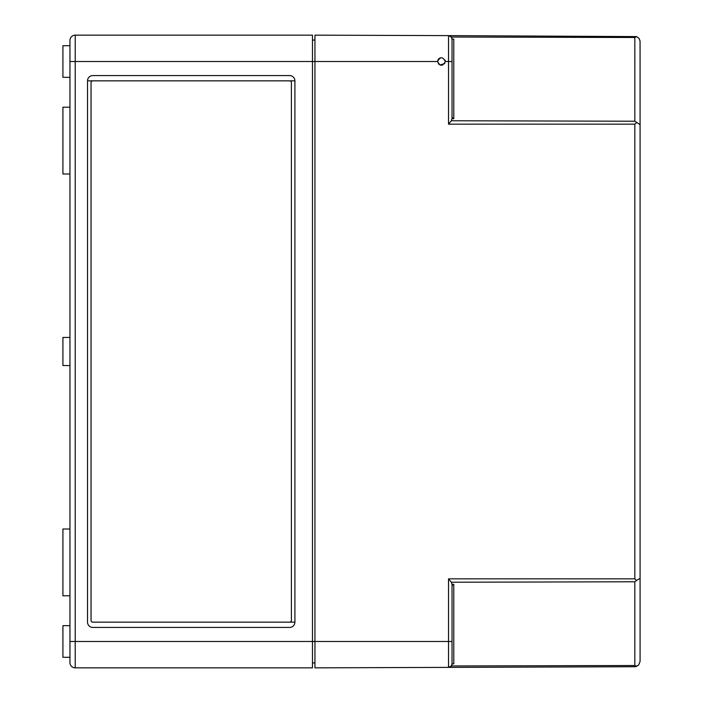 <?xml version="1.0" encoding="UTF-8"?>
<svg xmlns="http://www.w3.org/2000/svg" width="703" height="703" viewBox="0 0 703 703"><rect width="100%" height="100%" fill="white"/><g stroke="black" fill="none" stroke-linecap="round" stroke-linejoin="round"><path stroke-width="1.05" d="M437.89 60.098L437.618 61.513C440.192 66.477 442.776 66.477 445.351 61.513C442.776 56.521 440.201 56.521 437.618 61.513L314.944 61.513L314.944 641.488L75.221 641.488L75.221 61.513L312.484 61.513L312.484 667.85L75.221 667.85A5.272 5.272 0 0 1 69.948 662.577L69.948 40.422A5.272 5.272 0 0 1 75.221 35.15L312.484 35.15L312.484 61.513L314.944 61.513L314.944 35.15L448.523 35.616L451.335 37.031A3.515 3.515 0 0 0 449.287 35.704M87.523 80.845A5.272 5.272 0 0 1 92.796 75.573L289.636 75.573A5.272 5.272 0 0 1 294.909 80.845L294.909 622.155A5.272 5.272 0 0 1 289.636 627.428L92.796 627.428A5.272 5.272 0 0 1 87.523 622.155L87.523 80.845L294.909 80.845L87.523 80.845M312.484 662.929L314.944 662.929M312.484 40.071L314.944 40.071M69.948 45.695L62.918 45.695L62.918 77.33L69.948 77.33M92.796 622.155L294.909 622.155L92.796 622.155A1.758 1.758 0 0 1 91.038 620.398L91.038 82.603A1.758 1.758 0 0 1 92.796 80.845M289.636 80.845A1.758 1.758 0 0 1 291.394 82.603L291.394 620.398A1.758 1.758 0 0 1 289.636 622.155M69.948 107.208L62.918 107.208L62.918 173.993L69.948 173.993M69.948 337.44L62.918 337.44L62.918 365.56L69.948 365.56M69.948 529.008L62.918 529.008L62.918 595.793L69.948 595.793M69.948 625.67L62.918 625.67L62.918 657.305L69.948 657.305M69.948 40.422A5.272 5.272 0 0 1 75.221 35.15A5.272 5.272 0 0 0 69.948 40.422A5.272 5.272 0 0 1 75.221 35.15L75.221 61.513L69.948 61.513M69.948 641.488L75.221 641.488L75.221 667.85A5.272 5.272 0 0 1 69.948 662.577A5.272 5.272 0 0 0 75.221 667.85A5.272 5.272 0 0 1 69.948 662.577M636.628 36.591L639.132 38.516L640.064 41.082L640.082 124.624L634.827 121.224L451.335 120.767L452.029 118.675L453.778 118.684A2.487 1.758 90 0 1 452.029 116.197L452.029 39.131L451.335 37.031L634.827 37.487L636.628 36.591L448.523 35.616A3.515 3.515 0 0 1 452.029 39.131L453.778 39.131L452.029 39.131L452.029 61.513L448.523 61.513L448.523 35.616A3.515 3.515 0 0 1 452.029 39.131M451.335 120.767L448.523 124.159L634.827 124.159L636.628 122.568M636.628 580.432L634.827 581.776L634.827 665.513L636.628 666.409L634.827 666.734L638.544 665.187L640.082 661.461L640.082 124.624L640.082 578.376L636.628 580.432L634.827 578.841L448.523 578.841L451.335 582.233L452.029 584.325L453.778 584.316A2.487 1.758 90 0 0 452.029 586.803L452.029 663.869L453.778 663.869L453.778 584.316M634.827 666.734L448.523 667.384L451.335 665.969L452.029 663.869A3.515 3.515 0 0 1 448.523 667.384L314.944 667.85L314.944 641.488L448.523 641.488L448.523 667.384A3.515 3.515 0 0 0 451.335 665.969A3.515 3.515 0 0 1 448.523 667.384A3.515 3.515 0 0 0 452.029 663.869M439.99 65.08L444.85 63.411M445.351 61.477L445.069 60.071M440.271 57.839L438.848 58.683M438.725 58.806L437.899 60.071M437.618 61.513L438.804 64.298M452.029 584.325L452.029 586.803M452.029 118.675L452.029 116.197M634.827 37.487L634.827 121.224M634.827 124.159L634.827 578.841M634.827 581.776L451.335 582.233M634.827 665.513L451.335 665.969M453.778 39.131L453.778 118.684M445.351 61.513L448.523 61.513L448.523 124.159M448.523 578.841L448.523 641.488L452.029 641.488"/></g></svg>
